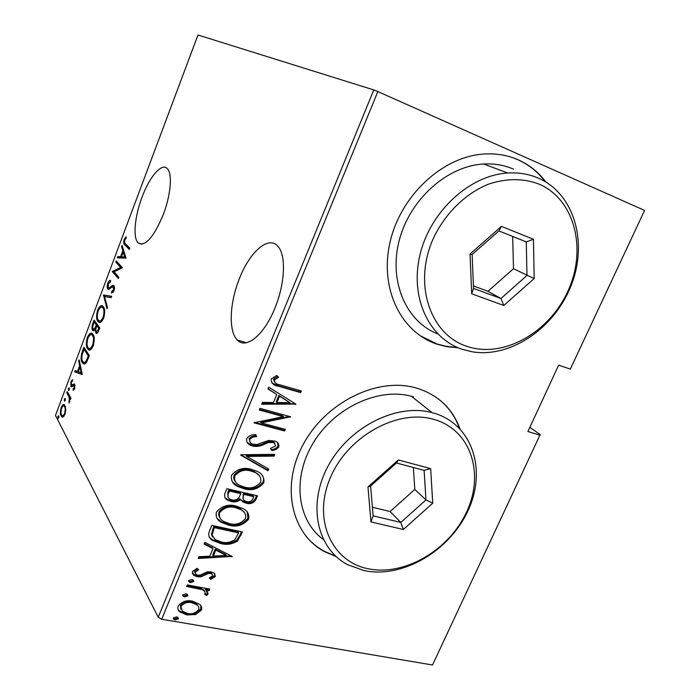 <?xml version="1.0" encoding="UTF-8"?>
<svg xmlns="http://www.w3.org/2000/svg" width="700" height="700" viewBox="0 0 700 700"><rect width="100%" height="100%" fill="white"/><g stroke="black" fill="none" stroke-linecap="round" stroke-linejoin="round"><path stroke-width="1.05" d="M239.453 278.504C229.582 302.741 228.305 331.406 237.309 339.999C245.928 349.711 264.18 335.116 274.908 308.105C285.145 283.553 286.248 254.765 277.812 246.234C268.485 235.209 249.664 252.026 239.453 278.504M142.039 197.164C134.68 216.405 132.729 237.877 138.171 242.935C145.18 246.986 153.519 237.615 163.188 214.821C170.774 195.282 172.611 173.688 167.388 168.7C161.91 162.269 149.555 176.636 142.039 197.164M459.918 428.715C452.576 408.774 438.55 395.36 417.839 388.474L414.312 387.494C376.04 377.457 325.238 402.885 303.091 444.666C280.586 486.316 291.428 533.872 324.336 551.548L336.297 556.692M305.699 535.894C310.835 542.124 316.925 547.199 323.969 551.101L335.738 556.185M545.86 182C538.528 172.209 529.34 164.824 518.28 159.845C507.588 155.138 496.02 153.204 483.595 154.053C442.05 156.739 400.085 196.298 389.918 242.743C379.418 289.179 401.371 332.71 437.281 344.234L446.679 346.64L458.316 347.83M545.134 181.571C537.827 171.894 528.701 164.588 517.746 159.653L512.706 157.666M419.956 335.615L436.809 343.919L446.215 346.325L457.555 347.506M373.774 89.933L197.969 35L55.484 415.433L158.226 617.242L373.774 89.933L377.851 91.569L161.709 619.264L432.521 665L540.164 434.604L529.847 427.315M540.164 434.604L432.521 665M65.826 409.395L64.986 414.391L62.939 417.095L61.136 416.019C60.113 414.444 60.156 411.547 61.25 407.33C62.536 404.67 63.613 403.839 64.47 404.836L65.826 409.395M67.261 391.58L70.962 398.204L70.525 399.368L69.974 398.379L69.029 403.06L69.239 397.46L66.832 392.735L67.261 391.58M74.681 388.614L73.141 390.338L73.124 388.946L74.226 387.765L74.121 385.315L71.627 386.916L70.875 386.382L70.91 381.57L72.485 379.566L72.538 380.966L71.374 382.331L71.295 385.184L74.384 383.906L74.681 388.614M82.311 351.461L83.886 347.244L89.337 355.582L86.433 362.46C85.032 364.149 83.913 364.481 83.072 363.466L82.294 362.512C80.692 360.824 80.692 357.14 82.311 351.461L83.099 351.68M94.089 320.058L99.759 327.915L98.761 330.558C97.668 333.174 96.749 334.04 96.005 333.156L95.112 329.604L92.654 330.304C91.752 329.289 91.77 327.101 92.706 323.724L94.089 320.058M103.486 294.989L111.668 296.301L111.169 297.631L104.545 296.546L107.459 307.484L106.96 308.805L103.486 294.989L111.598 296.485M115.815 262.132L116.27 260.916L122.43 267.724L114.013 271.766L118.834 277.279L118.37 278.512L112.289 271.521L120.628 267.479L115.815 262.132L117.163 262.561L117.337 262.098M125.554 243.871L129.789 248.194L129.316 249.436L125.029 245.035C123.734 244.694 123.419 242.848 124.084 239.496L126.087 236.793L126.289 238.026L124.688 240.24C124.364 242.436 124.653 243.652 125.554 243.871M126.044 258.125L117.407 257.88L117.898 256.559L120.601 256.725L122.841 250.766L121.59 246.733L122.089 245.402L126.044 258.125M107.739 283.08C108.806 280.98 109.76 280.096 110.6 280.42L110.46 281.96L108.334 283.824L108.308 287.752L109.078 287.963L112.648 285.294L113.864 285.609C114.651 286.283 114.695 287.98 114.013 290.684L111.606 293.099L111.668 291.498L113.444 289.783L113.347 286.781L107.853 288.942C106.986 288.102 106.951 286.151 107.739 283.08L108.553 283.325M103.311 306.784C104.991 308.368 105.123 312.113 103.705 318.036C101.526 322.271 99.759 323.531 98.402 321.808L97.913 321.256C96.285 319.594 96.189 315.866 97.615 310.065C99.776 305.874 101.535 304.631 102.909 306.338L103.311 306.784M92.942 334.381C94.561 336.088 94.657 339.902 93.249 345.817C91.192 349.851 89.521 351.067 88.218 349.449L87.596 348.705C86.03 346.92 85.96 343.131 87.386 337.339C89.425 333.34 91.105 332.15 92.409 333.76L92.942 334.381M82.267 374.369L74.664 371.831L75.145 370.562L77.516 371.446L79.66 365.733L78.68 361.13L79.161 359.852L82.267 374.369M69.248 387.861L69.23 389.76L68.495 390.338L68.39 388.281L69.248 387.861M65.231 398.571L65.205 400.488L64.487 401.047L64.382 398.974L65.231 398.571M58.739 415.852L58.712 417.786L58.021 418.338L57.908 416.22L58.739 415.852M644.516 210.551L570.316 369.119L644.516 210.551M539.613 435.05L527.905 431.524L558.653 365.129L570.316 369.119M377.851 91.569L644.28 210.289M199.789 604.459C201.574 605.903 202.099 607.801 201.373 610.155L195.624 614.53L186.918 614.968L180.014 612.01C178.019 610.558 177.398 608.58 178.15 606.06C182.018 601.457 186.839 599.839 192.614 601.212L199.789 604.459M187.285 584.911L209.729 589.094L209.09 590.625L205.817 590.012L208.04 594.16L206.649 595.525L204.645 594.221L205.415 593.381L204.321 590.923L201.81 589.619L186.646 586.46L187.285 584.911M215.407 576.468L210.787 579.355L209.326 577.903L212.695 575.899L211.942 574.07L210.464 573.457L208.25 573.519L200.996 576.809L197.251 576.774L193.734 575.339L192.343 571.585L196.989 568.33L198.643 569.809L195.143 572.075L196.035 574.472L197.776 575.199L200.112 575.155L207.296 571.839L210.998 571.891L214.121 573.125L215.407 576.468L214.795 575.496L210.184 578.375L210.787 579.355M209.457 531.055L211.803 525.376L242.401 531.965L237.396 541.1C231.901 544.346 226.31 545.142 220.64 543.506L212.66 540.452C208.976 538.414 207.918 535.281 209.457 531.055M226.914 488.679L257.512 495.819L256.069 499.284C253.741 503.134 250.46 504.438 246.216 503.186L243.119 502.066L240.581 499.651C237.598 501.821 234.483 502.442 231.227 501.498L227.894 500.273C225.102 498.925 224.096 496.711 224.866 493.64L226.914 488.679M240.896 454.72L274.846 454.37L274.111 456.12L246.776 456.418L268.704 469.044L267.977 470.785L240.73 455.131L240.896 454.72M259.306 410.016L259.989 408.363L290.57 416.754L261.266 422.914L285.303 429.354L284.629 430.973L254.039 422.809L283.43 416.614L259.306 410.016M281.102 385.14L301.35 390.967L300.659 392.613L278.416 386.207C273.726 385.63 271.303 383.259 271.154 379.085L276.658 375.445L278.609 377.151L274.277 380.135C274.776 382.9 276.658 384.449 279.912 384.781L281.102 385.14M295.864 404.092L261.686 404.215L262.439 402.412L273.429 402.509L276.762 394.459L267.96 388.99L268.713 387.17L295.864 404.092M246.662 438.576C248.99 435.662 252.026 434.359 255.78 434.639L256.681 436.642C253.951 436.502 251.668 437.43 249.83 439.425C249.428 441.744 250.338 443.31 252.543 444.115L256.848 444.561L268.546 440.484L275.065 441.131C277.944 442.076 279.186 444.01 278.801 446.95C277.007 449.242 274.627 450.406 271.679 450.441L270.445 448.455L275.791 445.944L273.884 442.575L268.625 442.505L264.547 444.22C260.627 446.197 256.725 446.819 252.831 446.066L250.941 445.428C247.678 444.229 246.251 441.945 246.662 438.576M251.65 469.429L256.585 471.153C262.089 473.261 264.495 477.146 263.804 482.808C258.326 489.16 251.668 491.12 243.819 488.688L238 486.588C232.934 484.4 230.79 480.62 231.578 475.23C237.151 468.895 243.845 466.961 251.65 469.429M236.407 506.161L242.865 508.55C247.494 510.65 249.41 514.168 248.623 519.111C243.18 525.411 236.539 527.424 228.69 525.157L221.524 522.436C217.245 520.284 215.53 516.845 216.388 512.12C221.918 505.838 228.594 503.843 236.407 506.161M232.172 556.43L198.179 558.442L198.888 556.736L209.816 556.22L212.966 548.616L204.102 544.066L204.811 542.351L232.172 556.43M191.861 579.512L193.235 580.064L193.804 581.543L190.584 582.61L189.192 582.032L188.641 580.571L191.861 579.512M185.964 593.819L187.39 594.405L187.906 595.822L184.695 596.899L183.242 596.286L182.744 594.886L185.964 593.819M176.47 616.849L177.984 617.496L178.412 618.817L175.21 619.911L173.67 619.246L173.259 617.942L176.47 616.849M161.709 619.264L158.226 617.242M459.392 428.172C455.096 416.281 448.052 406.499 438.252 398.825M300.405 390.696L299.906 391.886L300.659 392.613M299.906 391.886L277.681 385.481L271.828 382.882M277.821 376.469L274.523 378.271L275.249 378.989M274.523 378.271L273.551 379.418L274.277 380.135M273.551 379.418L274.671 382.209M295.024 403.576L295.689 404.504M294.945 403.76L261.993 403.48M268.056 388.762L276.762 394.459M289.949 402.666L278.828 395.456L276.203 401.8L276.929 402.544L289.949 402.666L279.554 396.2L276.929 402.544M278.828 395.456L279.554 396.2M289.922 416.57L290.43 417.095M289.319 416.412L260.566 422.135L261.266 422.914M284.358 429.1L283.902 430.194L284.629 430.973M283.902 430.194L254.572 422.354M259.516 409.509L282.704 415.852L283.43 416.614M255.456 434.656L256.681 436.642M255.99 435.846C253.26 435.715 250.976 436.634 249.148 438.629L249.83 439.425M249.148 438.629L250.127 442.234M277.567 442.654L278.084 446.145L278.801 446.95M278.084 446.145C276.351 448.403 274.041 449.558 271.162 449.61M274.934 443.196L273.166 441.779L272.352 441.507L273.061 442.304M272.352 441.507L267.925 441.709L268.625 442.505M267.925 441.709L263.856 443.415L264.547 444.22M263.856 443.415C259.936 445.392 256.034 446.005 252.149 445.261L252.831 446.066M252.149 445.261L247.284 442.601M273.787 454.379L273.402 455.306L274.111 456.12M273.402 455.306L246.102 455.595L246.776 456.418M267.864 468.562L267.277 469.954L267.977 470.785M267.277 469.954L240.87 454.773M261.966 475.002C263.585 476.98 263.961 479.299 263.113 481.959L263.804 482.808M263.113 481.959C257.644 488.302 250.994 490.254 243.162 487.83L243.819 488.688M243.162 487.83L237.344 485.73L232.453 481.889M259.035 475.344L254.24 471.564L250.32 470.199C243.985 468.239 238.586 469.866 234.132 475.073C233.328 477.698 233.791 479.92 235.524 481.749M244.493 487.095C250.836 488.994 256.235 487.349 260.671 482.142C261.319 477.452 259.402 474.198 254.914 472.404L250.994 471.039C244.65 469.079 239.243 470.706 234.78 475.921C234.019 480.445 235.734 483.613 239.925 485.45L244.493 487.095M234.132 475.073L234.78 475.921M250.32 470.199L250.994 471.039M256.567 495.6L255.395 498.409L256.069 499.284M255.395 498.409C253.068 502.259 249.795 503.562 245.551 502.311L246.216 503.186M245.551 502.311L240.721 499.905M231.227 501.498L230.589 500.623C233.835 501.559 236.941 500.946 239.925 498.776L240.581 499.651M230.589 500.623L227.255 499.389L225.041 497.63M227.806 492.52L228.454 493.395C227.255 496.002 227.771 497.936 230.002 499.196L231.892 499.905C234.369 500.552 236.635 499.923 238.682 498.015L240.87 493.684L240.214 492.817L228.786 490.157L227.806 492.52L228.086 497.35M242.9 494.629L243.556 495.495C242.428 497.945 242.9 499.756 244.991 500.911L246.82 501.594C249.48 502.311 251.493 501.401 252.849 498.855L253.75 496.685L253.076 495.819L243.346 493.544L243.197 499.214M243.346 493.544L244.011 494.419L243.556 495.495M253.75 496.685L244.011 494.419M228.786 490.157L229.425 491.024L228.454 493.395M240.87 493.684L229.425 491.024M247.135 511.919L247.957 518.219L248.623 519.111M247.957 518.219C242.524 524.51 235.891 526.523 228.051 524.247L228.69 525.157M228.051 524.247L220.894 521.526L216.93 518.087M244.169 512.251L240.257 508.76L235.121 506.861C228.777 505.024 223.388 506.695 218.969 511.866L218.662 515.183L220.062 517.991M229.346 523.582C235.699 525.359 241.08 523.67 245.49 518.508C246.199 514.404 244.668 511.455 240.905 509.653L235.769 507.745C229.416 505.907 224.026 507.579 219.599 512.759C218.794 516.731 220.168 519.628 223.711 521.439L229.346 523.582M218.969 511.866L219.599 512.759M235.121 506.861L235.769 507.745M241.456 531.755L240.231 534.695L240.879 535.614M240.231 534.695L236.757 540.173L237.396 541.1M236.757 540.173C231.263 543.41 225.689 544.215 220.019 542.579L220.64 543.506M220.019 542.579L212.048 539.516L209.256 537.075M211.444 534.284L215.276 539.674L221.296 541.949C225.995 543.314 230.536 542.526 234.929 539.569L238.648 532.858L238 531.947L213.71 526.724L211.444 534.284L212.599 536.944M238.648 532.858L214.322 527.642L212.056 535.202M213.71 526.724L214.322 527.642M231.534 556.097L232.015 556.815M231.114 555.887L198.599 557.436M204.312 543.55L212.354 547.671L212.966 548.616M226.257 555.441L225.636 554.496L215.171 549.115L212.686 555.109L213.299 556.054L226.257 555.441L215.784 550.06L213.299 556.054M215.171 549.115L215.784 550.06M210.184 578.375L209.624 577.815M212.179 574.254L211.339 573.099L209.86 572.486L210.464 573.457M209.86 572.486L207.646 572.548L208.25 573.519M207.646 572.548L200.401 575.829L200.996 576.809M200.401 575.829L196.665 575.794L197.251 576.774M196.665 575.794L192.273 573.528M197.68 568.951L194.556 571.104L195.143 572.075M194.556 571.104L195.046 573.142M214.865 573.781L214.795 575.496M193.305 580.125L193.804 581.543M193.218 580.562L190.006 581.621L190.584 582.61M190.006 581.621L188.562 581M208.793 588.919L209.09 590.625M208.495 589.636L205.222 589.024L205.817 590.012M207.445 591.465L208.04 594.16M207.445 593.163L206.054 594.528L206.649 595.525M206.054 594.528L205.056 593.88M204.864 591.413L203.726 589.925L201.215 588.621L201.81 589.619M201.215 588.621L186.987 585.637M187.416 594.423L187.906 595.822M187.338 594.825L184.126 595.892L184.695 596.899M184.126 595.892L182.665 595.271M200.812 605.587L200.795 609.14L201.373 610.155M200.795 609.14L195.046 613.515L195.624 614.53M195.046 613.515L186.349 613.944L186.918 614.968M186.349 613.944L179.454 610.986L178.054 609.49M198.109 606.016L196.385 603.829L191.389 601.729C186.97 600.696 183.304 601.965 180.373 605.526L180.871 609.236M187.53 613.445C191.957 614.434 195.659 613.174 198.651 609.665C199.185 607.609 198.625 606.008 196.963 604.835L191.957 602.744C187.539 601.711 183.864 602.98 180.933 606.55L182.315 611.205L187.53 613.445M180.373 605.526L180.933 606.55M191.389 601.729L191.957 602.744M177.94 617.452L178.412 618.817M177.861 617.785L174.659 618.87L175.21 619.911M174.659 618.87L173.18 618.258M129.579 248.745L125.02 243.276M124.898 239.767L124.084 239.496M118.878 257.976L119.254 256.996L117.898 256.559M119.254 256.996L121.957 257.162L120.601 256.725M123.804 252.245L124.031 251.65M123.856 251.099L122.841 250.766M122.605 247.065L121.59 246.733M124.259 252.402L123.244 252.07L121.468 256.786L125.816 257.408M121.468 256.786L124.766 256.988L123.244 252.07M125.79 257.32L124.766 256.988M118.668 277.716L113.636 271.941L112.289 271.521M113.636 271.941L112.394 271.241M113.741 271.67L122.001 267.916L120.628 267.479M122.001 267.916L117.163 262.561M109.777 282.126L110.521 281.321M108.938 287.989L110.434 288.374L109.078 287.963M112.77 286.624L113.96 285.731M113.925 285.688L112.648 285.294M113.015 292.346L111.668 291.498M113.032 291.918L113.487 291.751M114.222 290.027L113.444 289.783M114.468 287.184L113.426 286.86M109.078 289.328L107.853 288.942M109.156 289.301L108.623 287.971M104.965 296.616L104.72 295.706L103.373 295.295M99.969 322.385L97.913 321.256M99.269 321.65L98.543 320.276M98.411 310.301L97.615 310.065M100.686 307.387L102.716 306.171M104.099 308.254L102.515 307.615C101.395 306.285 99.96 307.344 98.219 310.791C96.976 315.595 97.029 318.684 98.368 320.058L98.744 320.486C99.864 321.825 101.308 320.757 103.084 317.293C104.291 312.419 104.212 309.321 102.856 307.991L103.88 308.017M100.118 320.898L102.034 321.09M103.889 317.529L103.084 317.293M104.142 308.376L102.856 307.991M97.125 333.279L95.734 332.85M97.099 333.244L96.565 331.957M95.769 329.796L95.112 329.604M94.054 330.759L92.654 330.304M94.01 330.689L93.485 329.429M93.494 323.951L92.706 323.724M94.78 322.201L95.069 321.414M93.756 329.446L94.946 329.84M97.44 325.911L97.659 325.334L95.559 322.429L94.211 322.035L93.555 323.794C92.61 326.41 92.461 328.186 93.1 329.114L94.99 328.169L96.303 324.94L94.211 322.035M96.784 331.957L97.956 332.351M99.68 328.134L98.245 326.148L96.88 325.754L96.574 326.567C95.672 329.088 95.532 330.776 96.171 331.634L98.096 329.954L98.718 328.3L96.88 325.754M98.901 330.19L98.096 329.954M99.522 328.536L98.718 328.3M97.659 325.334L96.303 324.94M95.97 328.449L94.99 328.169M89.749 349.965L87.596 348.705M88.953 349.081L88.366 347.935M88.183 337.566L87.386 337.339M90.282 334.871L92.243 333.62M93.59 335.632L92.094 335.081M89.871 348.469L91.735 348.644M88.043 347.515L88.506 348.084C89.582 349.361 90.956 348.338 92.645 345.021C93.853 340.156 93.8 337.006 92.496 335.571L92.059 335.064C90.983 333.804 89.618 334.819 87.964 338.109C86.73 342.912 86.756 346.045 88.043 347.515M93.441 345.249L92.645 345.021M93.695 335.912L92.496 335.571M84.56 349.414L84.831 348.688M84.586 363.965L82.294 362.512M83.65 362.88L83.116 361.839M84.621 362.408L86.301 362.652M89.303 355.688L85.348 349.632L84 349.256L82.066 354.988C81.629 358.216 81.856 360.334 82.74 361.331L83.326 362.058C84.035 362.915 84.989 362.547 86.188 360.938L88.322 355.906L84 349.256M89.136 356.134L88.322 355.906M87.124 361.191L86.188 360.938M82.206 374.535L74.664 371.831M76.011 372.19L76.44 371.044M78.304 371.665L77.516 371.446M80.465 365.951L79.66 365.733M79.476 361.349L78.68 361.13M78.277 371.735L81.174 372.82L79.975 367.211L78.277 371.735M81.979 373.039L81.174 372.82M80.78 367.43L79.975 367.211M74.366 389.27L73.124 388.946M74.891 387.94L74.226 387.765M75.084 385.691L74.244 385.473M72.1 386.697L70.875 386.382M72.179 386.636L71.829 385.473M71.645 381.762L70.91 381.57M73.036 385.787L71.776 385.455L73.001 385.822M73.85 385.219L72.739 384.589M74.095 384.947L74.716 384.352M68.889 390.311L68.373 390.18M69.414 388.544L68.39 388.281M70.814 398.598L69.974 398.379M69.685 401.879L68.889 401.678M69.843 401.266L69.212 401.1M70.761 398.589L70.595 397.81L69.239 397.46M70.595 397.81L70.254 396.926M68.093 393.059L66.832 392.735M64.881 401.021L64.356 400.881M65.389 399.227L64.382 398.974M62.991 417.069L61.136 416.019M62.492 416.351L62.169 415.572M61.959 407.505L61.25 407.33M63.438 405.956L64.601 404.95M65.406 406.429L64.697 406.315M62.799 415.678L64.19 416.001M61.574 414.855L62.046 415.494C62.72 416.203 63.543 415.546 64.54 413.534C65.389 410.217 65.415 407.951 64.61 406.752L64.181 406.184C63.516 405.414 62.685 406.07 61.688 408.152C60.83 411.408 60.786 413.648 61.574 414.855M65.223 413.709L64.54 413.534M65.564 406.989L64.61 406.752M58.424 418.285L57.881 418.154M58.896 416.465L57.908 416.22M368.156 568.75C404.547 576.476 449.356 549.999 466.734 511.7C484.601 473.559 470.96 430.194 434.525 419.58C398.37 408.345 347.979 435.767 330.409 477.558C312.305 519.207 331.537 561.628 368.156 568.75M434.158 413.192C472.631 424.533 486.92 470.347 468.09 510.51C449.785 550.83 402.649 578.716 364.21 570.614L347.874 564.769C317.021 548.94 307.011 504.691 328.239 465.806C349.116 426.799 396.69 403.007 432.014 412.598L434.158 413.192M413.551 396.882L411.451 396.296C378.438 387.24 334.565 407.496 313.32 442.794C291.821 477.977 297.15 520.45 323.304 539.472M398.317 459.961L430.658 468.615L432.731 503.186L403.366 529.497L370.956 521.92L367.973 486.972L398.317 459.961L396.454 462.998L370.606 486.01L373.126 515.865L400.82 522.428L425.967 499.923L424.113 470.356L396.454 462.998M372.4 507.264L390.101 511.534L400.82 522.428L403.366 529.497M390.101 511.534L414.82 489.449L425.967 499.923L432.731 503.186M414.82 489.449L413.35 467.486M367.973 486.972L370.606 486.01M373.126 515.865L370.956 521.92M430.658 468.615L424.113 470.356M467.075 346.421C503.177 358.584 548.905 332.981 567.77 291.445C587.116 250.119 575.278 199.78 539.262 184.179C523.425 178.141 506.45 178.15 488.346 184.214C464.896 193.751 444.176 214.41 432.757 239.697C413.026 285.136 430.727 334.924 467.075 346.421M538.562 178.211C574.866 194.101 588.157 243.469 570.972 285.933C554.155 328.554 510.501 358.172 472.264 351.803L462.508 349.387C429.293 338.678 409.579 297.955 419.991 254.791C430.098 211.619 469.49 175.131 507.859 173.014C518.858 172.357 529.095 174.099 538.562 178.211M513.564 169.164C504.298 165.139 494.305 163.424 483.586 164.019C446.828 165.935 409.299 199.972 399.088 241.01C388.614 282.039 406.42 321.834 437.745 333.9M501.454 226.371L533.452 239.295L534.17 278.565L503.799 305.463L471.686 293.799L470.041 253.986L501.454 226.371L498.907 230.921L472.141 254.459L473.515 288.435L500.964 298.489L526.969 275.485L526.278 241.902L498.907 230.921M473.419 285.95L487.944 291.287L500.964 298.489L503.799 305.463M487.944 291.287L513.494 268.721L534.17 278.565M513.494 268.721L512.663 236.443M470.041 253.986L472.141 254.459M473.515 288.435L471.686 293.799M533.452 239.295L526.278 241.902M279.379 385.989L280.114 386.715M212.835 528.841L213.447 529.76M204.549 574.017L205.144 574.989M193.655 586.871L194.241 587.869M126.385 245.481L125.029 245.035M112.149 286.965L110.968 286.598M96.801 325.973L96.005 325.745M88.769 357.105L87.955 356.886M69.326 395.273L68.058 394.94M246.356 342.738L237.309 339.999M142.082 244.23L138.171 242.935M323.969 551.101L324.336 551.548M446.215 346.325L446.679 346.64M278.416 386.207L277.681 385.481M273.884 442.575L273.166 441.779M250.941 445.428L250.259 444.623M238 486.588L237.344 485.73M254.914 472.404L254.24 471.564M243.119 502.066L242.463 501.183M227.894 500.273L227.255 499.389M221.524 522.436L220.894 521.526M240.905 509.653L240.257 508.76M212.66 540.452L212.048 539.516M211.942 574.07L211.339 573.099M193.734 575.339L193.156 574.359M189.192 582.032L188.615 581.044M204.321 590.923L203.726 589.925M183.242 596.286L182.683 595.28M180.014 612.01L179.454 610.986M196.963 604.835L196.385 603.829M173.67 619.246L173.18 618.31M113.347 286.781L114.459 287.123M107.993 289.091L108.876 289.363M98.402 321.808L99.759 322.21M96.005 333.156L96.836 333.401M92.916 330.61L93.791 330.864M88.218 349.449L89.582 349.834M92.059 335.064L93.415 335.457M83.072 363.466L84.429 363.842M74.121 385.315L75.066 385.56M71.164 386.741L71.724 386.89M61.775 416.868L62.816 417.121M64.181 406.184L65.424 406.499M432.014 412.598L411.451 396.296M507.859 173.014L483.586 164.019"/></g></svg>
